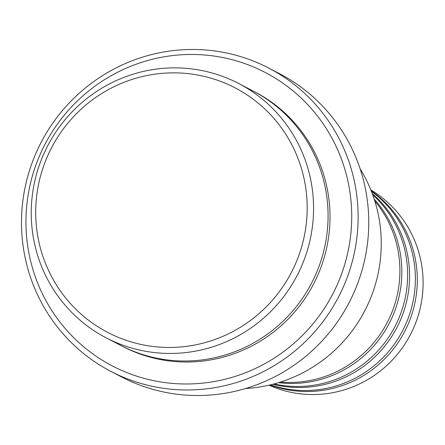 <?xml version="1.0" encoding="UTF-8"?>
<svg xmlns="http://www.w3.org/2000/svg" width="445" height="445" viewBox="0 0 445 445"><rect width="100%" height="100%" fill="white"/><g stroke="black" fill="none" stroke-linecap="round" stroke-linejoin="round"><path stroke-width="0.67" d="M280.428 382.077A110.299 108.124 -62.5 0 0 396.951 296.32A110.299 108.124 -62.5 0 0 374.785 200.995M278.475 382.678A110.299 108.124 -62.5 0 0 398.887 297.327A110.299 108.124 -62.5 0 0 374.167 199.054M274.048 383.94A110.299 108.124 -62.5 0 0 404.689 300.347A110.299 108.124 -62.5 0 0 372.66 194.699M272.952 384.23A110.299 108.124 -62.5 0 0 406.619 301.36A110.299 108.124 -62.5 0 0 372.27 193.636M270.571 384.825A110.299 108.124 -62.5 0 0 412.42 304.38A110.299 108.124 -62.5 0 0 371.391 191.344M270.032 384.953A110.299 108.124 -62.5 0 0 414.351 305.387A110.299 108.124 -62.5 0 0 371.191 190.827M303.49 239.777A137.878 135.158 -62.5 0 0 202.887 76.089A137.878 135.158 -62.5 0 0 39.388 180.537A137.878 135.158 -62.5 0 0 139.997 344.224A137.878 135.158 -62.5 0 0 303.49 239.777M35.077 179.858A143.39 140.564 117.5 0 1 238.67 83.499A143.39 140.564 117.5 0 1 309.737 241.468A143.39 140.564 117.5 0 1 106.144 337.822A143.39 140.564 117.5 0 1 35.077 179.858M245.668 388.496A143.39 140.564 -62.5 0 0 377.41 276.729A143.39 140.564 -62.5 0 0 360.133 168.827M347.3 254.768A165.451 162.186 -62.5 0 0 226.577 58.345A165.451 162.186 -62.5 0 0 30.382 183.679A165.451 162.186 -62.5 0 0 151.105 380.108A165.451 162.186 -62.5 0 0 347.3 254.768M26.066 183.001A170.969 167.593 117.5 0 1 268.813 68.113A170.969 167.593 117.5 0 1 353.547 256.459A170.969 167.593 117.5 0 1 110.799 371.347A170.969 167.593 117.5 0 1 26.066 183.001M106.144 337.822L120.645 345.381A143.39 140.564 -62.5 0 0 324.238 249.022A143.39 140.564 -62.5 0 0 253.172 91.058L238.67 83.499M110.799 371.347L121.435 376.887A170.969 167.593 -62.5 0 0 364.182 261.999A170.969 167.593 -62.5 0 0 279.449 73.653L268.813 68.113M269.019 385.186A110.299 108.124 -62.5 0 0 420.152 308.407A110.299 108.124 -62.5 0 0 370.802 189.865M254.134 91.564A143.39 140.564 117.5 0 1 326.174 250.029A143.39 140.564 117.5 0 1 121.613 345.882"/></g></svg>
